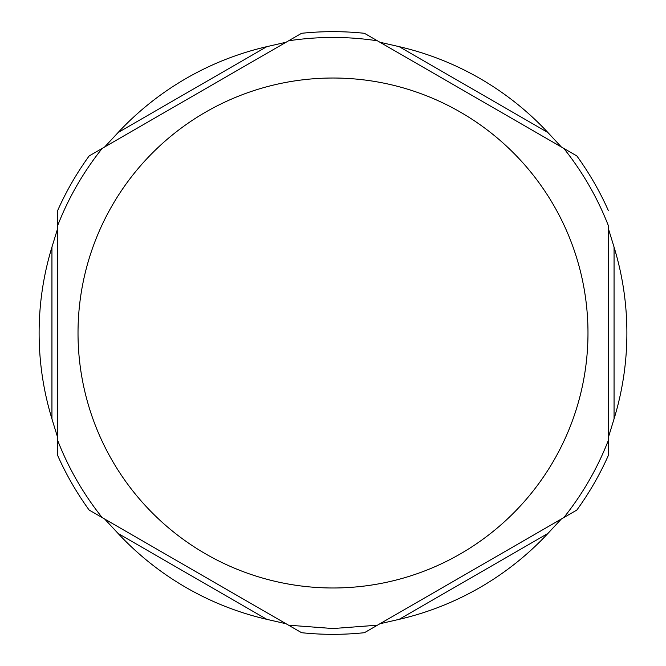 <?xml version="1.0" encoding="UTF-8"?>
<svg xmlns="http://www.w3.org/2000/svg" width="666" height="666" viewBox="0 0 666 666"><rect width="100%" height="100%" fill="white"/><g stroke="black" fill="none" stroke-linecap="round" stroke-linejoin="round"><path stroke-width="1" d="M118.098 132.534L104.654 146.986L89.169 155.927L286.08 42.241L301.565 33.3L286.08 42.241L266.841 46.653A293.889 293.889 0 0 0 118.098 132.534L266.841 46.653M287.978 41.142L102.755 148.077M399.159 46.653L379.92 42.241L576.831 155.927L561.346 146.986L547.902 132.534A293.889 293.889 0 0 0 399.159 46.653L547.902 132.534M563.245 148.077L378.022 41.142M614.06 247.119L608.266 228.255L608.266 455.627L608.266 437.745L614.06 418.881A293.889 293.889 0 0 0 614.06 247.119L614.06 418.881M608.266 439.935L608.266 226.065M547.902 533.466L561.346 519.014L379.92 623.759L399.159 619.347A293.889 293.889 0 0 0 547.902 533.466L399.159 619.347M378.022 624.858L563.245 517.923M266.841 619.347L286.08 623.759L104.654 519.014L118.098 533.466A293.889 293.889 0 0 0 266.841 619.347L118.098 533.466M102.755 517.923L287.978 624.858M57.734 437.745L57.734 455.627L57.734 437.745L51.94 418.881A293.889 293.889 0 0 1 51.94 247.119L57.734 228.255L57.734 210.373L57.734 455.627A301.348 301.348 0 0 0 89.169 510.073L104.654 519.014M57.734 226.065L57.734 439.935M286.08 623.759L301.565 632.7A301.348 301.348 0 0 0 364.435 632.7L379.92 623.759M561.346 519.014L576.831 510.073A301.348 301.348 0 0 0 608.266 455.627A301.348 301.348 0 0 1 576.831 510.073A301.348 301.348 0 0 0 608.266 455.627A301.348 301.348 0 0 1 576.831 510.073M104.654 146.986L89.169 155.927A301.348 301.348 0 0 0 57.734 210.373L57.734 228.255M379.92 42.241L364.435 33.3A301.348 301.348 0 0 0 301.565 33.3L286.08 42.241M608.266 210.373A301.348 301.348 0 0 0 576.831 155.927L561.346 146.986M57.734 455.627A301.348 301.348 0 0 0 89.169 510.073M301.565 632.7A301.348 301.348 0 0 0 364.435 632.7A301.348 301.348 0 0 1 301.565 632.7M333 587.986A254.986 254.986 0 0 0 553.821 205.511A254.986 254.986 0 0 0 112.179 205.511A254.986 254.986 0 0 0 333 587.986M51.94 418.881L51.94 247.119M288.553 625.191L333 628.546L377.447 625.191M563.819 517.59C582.517 494.164 597.327 468.506 608.266 440.601M608.266 225.399C597.327 197.494 582.517 171.836 563.819 148.41M377.447 40.809C347.819 36.33 318.181 36.33 288.553 40.809M102.181 148.41C83.483 171.836 68.673 197.494 57.734 225.399M57.734 440.601C68.673 468.506 83.483 494.164 102.181 517.59"/></g></svg>
